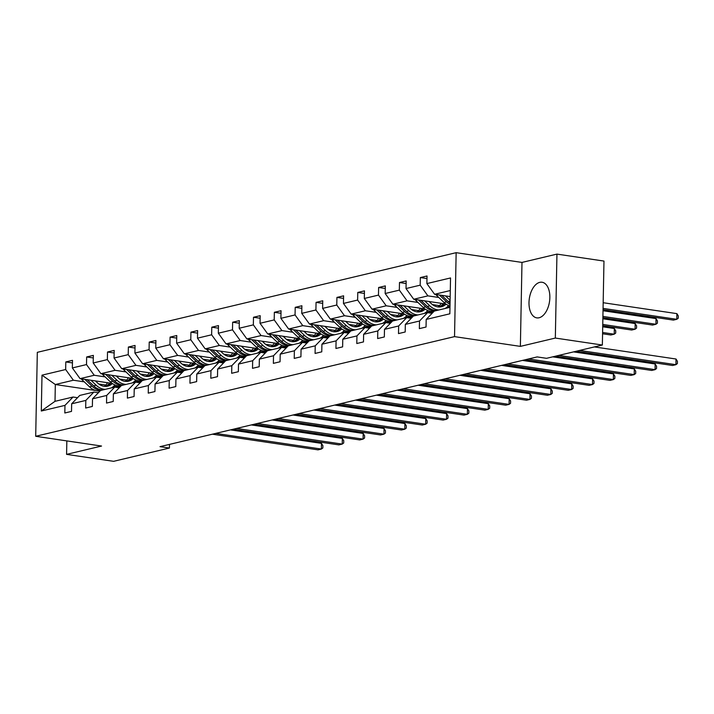 <?xml version="1.0" encoding="UTF-8"?>
<svg xmlns="http://www.w3.org/2000/svg" width="714" height="714" viewBox="0 0 714 714"><rect width="100%" height="100%" fill="white"/><g stroke="black" fill="none" stroke-linecap="round" stroke-linejoin="round"><path stroke-width="1.07" d="M539.088 317.757A18.002 10.201 -81.6 0 0 549.753 299.568A18.002 10.201 -81.6 0 0 542.06 282.253A18.002 10.201 -81.6 0 0 539.766 282.36A18.002 10.201 -81.6 0 0 529.101 300.558A18.002 10.201 -81.6 0 0 536.785 317.873A18.002 10.201 -81.6 0 0 539.088 317.757M456.148 252.676L37.315 352.332L35.7 436.29L454.532 336.624L456.148 252.676L521.988 262.422L520.372 346.379L555.331 338.061L556.947 254.104L521.988 262.422M556.947 254.104L603.973 261.074L602.357 345.032L555.331 338.061M66.839 440.904L66.58 454.363L113.606 461.324L169.423 448.044L169.495 444.403M119.89 387.122L113.722 386.212M105.788 385.033L98.764 383.989M84.261 381.847L73.372 380.232L55.326 384.525L42.001 375.162L65.661 369.531L65.804 361.936L72.444 362.917M99.951 391.138L98.755 390.96M95.89 390.531L55.326 384.525L55.005 401.322L73.051 397.029L77.558 397.689M73.372 380.232L65.661 369.531M105.119 376.885L94.23 375.269L80.057 378.643L72.346 367.942L72.489 360.338L65.804 361.936M72.346 367.942L86.51 364.568L86.662 356.964L93.293 357.955M125.976 371.923L115.088 370.307L100.915 373.681L93.195 362.98L93.347 355.376L86.662 356.964M93.195 362.98L107.368 359.606L107.511 352.002L114.151 352.993M146.825 366.96L135.946 365.345L121.773 368.719L114.053 358.017L114.195 350.413L107.511 352.002M114.053 358.017L128.225 354.644L128.368 347.04L135.008 348.03M167.683 361.998L156.794 360.383L142.621 363.756L134.91 353.055L135.053 345.451L128.368 347.04M134.91 353.055L149.074 349.681L149.226 342.077L155.857 343.068M188.541 357.036L177.652 355.42L163.479 358.794L155.759 348.093L155.911 340.489L149.226 342.077M155.759 348.093L169.932 344.719L170.084 337.115L176.715 338.106M209.389 352.073L198.51 350.458L184.337 353.832L176.617 343.131L176.76 335.526L170.084 337.115M176.617 343.131L190.79 339.757L190.933 332.153L197.573 333.135M230.247 347.111L219.359 345.496L205.186 348.869L197.475 338.168L197.617 330.564L190.933 332.153M197.475 338.168L211.639 334.795L211.79 327.19L218.422 328.172M251.105 342.149L240.216 340.533L226.043 343.907L218.323 333.206L218.475 325.602L211.79 327.19M218.323 333.206L232.496 329.832L232.648 322.228L239.279 323.21M271.954 337.186L261.074 335.571L246.901 338.945L239.181 328.244L239.324 320.64L232.648 322.228M239.181 328.244L253.354 324.87L253.497 317.266L260.137 318.248M292.811 332.224L281.923 330.609L267.75 333.982L260.039 323.281L260.182 315.677L253.497 317.266M260.039 323.281L274.212 319.908L274.354 312.304L280.986 313.285M313.669 327.262L302.781 325.646L288.608 329.02L280.888 318.319L281.039 310.715L274.354 312.304M280.888 318.319L295.06 314.945L295.212 307.341L301.843 308.323M334.527 322.3L323.638 320.684L309.465 324.058L301.745 313.357L301.888 305.753L295.212 307.341M301.745 313.357L315.918 309.983L316.061 302.379L322.701 303.361M355.376 317.337L344.487 315.722L330.323 319.096L322.603 308.394L322.746 300.79L316.061 302.379M322.603 308.394L336.776 305.021L336.919 297.417L343.55 298.398M376.233 312.375L365.345 310.76L351.172 314.133L343.452 303.432L343.604 295.828L336.919 297.417M343.452 303.432L357.625 300.058L357.776 292.454L364.408 293.436M397.091 307.413L386.203 305.797L372.03 309.171L364.31 298.47L364.452 290.866L357.776 292.454M364.31 298.47L378.482 295.096L378.625 287.492L385.265 288.474M417.94 302.441L407.051 300.835L392.887 304.209L385.167 293.508L385.31 285.903L378.625 287.492M385.167 293.508L399.34 290.134L399.483 282.53L406.114 283.512M438.798 297.479L427.909 295.873L413.736 299.246L406.016 288.545L406.168 280.941L399.483 282.53M406.016 288.545L420.189 285.172L420.341 277.567L426.972 278.549M450.293 290.544L434.594 294.284L426.874 283.583L427.026 275.979L420.341 277.567M426.874 283.583L450.534 277.951L449.847 313.803L426.187 319.435L426.044 327.03L419.359 328.627L419.502 321.023L405.329 324.397L405.186 331.992L398.501 333.59L398.644 325.986L384.48 329.359L384.328 336.954L377.644 338.552L377.795 330.948L363.622 334.322L363.48 341.917L356.795 343.514L356.938 335.91L342.765 339.284L342.622 346.879L335.937 348.477L336.08 340.873L321.916 344.246L321.764 351.841L315.079 353.439L315.231 345.835L301.058 349.208L300.915 356.804L294.23 358.401L294.373 350.797L280.2 354.171L280.058 361.766L273.373 363.364L273.516 355.759L259.352 359.133L259.2 366.728L252.515 368.326L252.667 360.722L238.494 364.095L238.351 371.699L231.666 373.288L231.809 365.684L217.636 369.058L217.493 376.662L210.808 378.25L210.951 370.646L196.787 374.02L196.636 381.624L189.951 383.213L190.102 375.609L175.93 378.982L175.787 386.586L169.102 388.175L169.245 380.571L155.072 383.945L154.929 391.549L148.244 393.137L148.387 385.533L134.223 388.907L134.071 396.511L127.387 398.1L127.538 390.496L113.365 393.869L113.223 401.473L106.538 403.062L106.681 395.458L92.508 398.831L92.365 406.436L85.68 408.024L85.823 400.42L71.659 403.794L71.507 411.398L64.822 412.987L64.974 405.382L41.305 411.014L42.001 375.162M602.357 345.032L546.549 358.312L537.142 356.92L160.016 446.652L169.423 448.044M71.659 403.794L79.736 395.431L93.909 392.057L98.407 392.727M93.909 392.057L85.823 400.42M112.205 383.4L80.057 378.643M140.747 382.16L134.571 381.249M126.637 380.071L119.613 379.027M94.23 375.269L86.51 364.568M92.508 398.831L100.594 390.469L114.767 387.095L119.265 387.764M114.767 387.095L106.681 395.458M133.063 378.438L100.915 373.681M161.596 377.197L155.429 376.287M147.495 375.109L140.471 374.065M115.088 370.307L107.368 359.606M113.365 393.869L121.451 385.506L135.615 382.133L140.123 382.802M135.615 382.133L127.538 390.496M153.912 373.476L121.773 368.719M182.454 372.235L176.287 371.325M168.352 370.147L161.328 369.102M135.946 365.345L128.225 354.644M134.223 388.907L142.3 380.544L156.473 377.171L160.971 377.84M156.473 377.171L148.387 385.533M174.769 368.513L142.621 363.756M203.311 367.273L197.135 366.362M189.201 365.184L182.177 364.14M156.794 360.383L149.074 349.681M155.072 383.945L163.158 375.582L177.331 372.208L181.829 372.878M177.331 372.208L169.245 380.571M195.627 363.551L163.479 358.794M224.16 362.31L217.993 361.4M210.059 360.222L203.035 359.178M177.652 355.42L169.932 344.719M175.93 378.982L184.016 370.62L198.18 367.246L202.687 367.915M198.18 367.246L190.102 375.609M216.476 358.589L184.337 353.832M245.018 357.348L238.851 356.438M230.917 355.26L223.893 354.215M198.51 350.458L190.79 339.757M196.787 374.02L204.864 365.657L219.037 362.284L223.536 362.953M219.037 362.284L210.951 370.646M237.334 353.626L205.186 348.869M265.876 352.386L259.7 351.466M251.765 350.297L244.741 349.253M219.359 345.496L211.639 334.795M217.636 369.058L225.722 360.695L239.895 357.321L244.393 357.991M239.895 357.321L231.809 365.684M258.191 348.664L226.043 343.907M286.725 347.423L280.557 346.504M272.623 345.335L265.599 344.291M240.216 340.533L232.496 329.832M238.494 364.095L246.58 355.733L260.744 352.359L265.251 353.028M260.744 352.359L252.667 360.722M279.04 343.702L246.901 338.945M307.582 342.461L301.415 341.542M293.481 340.373L286.457 339.328M261.074 335.571L253.354 324.87M259.352 359.133L267.429 350.77L281.602 347.397L286.1 348.066M281.602 347.397L273.516 355.759M299.898 338.739L267.75 333.982M328.44 337.499L322.264 336.58M314.33 335.41L307.315 334.366M281.923 330.609L274.212 319.908M280.2 354.171L288.286 345.808L302.459 342.434L306.958 343.104M302.459 342.434L294.373 350.797M320.756 333.777L288.608 329.02M349.289 332.537L343.122 331.617M335.187 330.448L328.163 329.404M302.781 325.646L295.06 314.945M301.058 349.208L309.144 340.846L323.308 337.472L327.815 338.141M323.308 337.472L315.231 345.835M341.613 328.815L309.465 324.058M370.147 327.574L363.979 326.655M356.045 325.486L349.021 324.442M323.638 320.684L315.918 309.983M321.916 344.246L329.993 335.883L344.166 332.51L348.673 333.179M344.166 332.51L336.08 340.873M362.462 323.853L330.323 319.096M391.004 322.612L384.828 321.693M376.894 320.524L369.879 319.479M344.487 315.722L336.776 305.021M342.765 339.284L350.851 330.921L365.024 327.548L369.522 328.217M365.024 327.548L356.938 335.91M383.32 318.89L351.172 314.133M411.853 317.65L405.686 316.73M397.752 315.561L390.728 314.517M365.345 310.76L357.625 300.058M363.622 334.322L371.708 325.959L385.872 322.585L390.379 323.255M385.872 322.585L377.795 330.948M404.178 313.928L372.03 309.171M432.711 312.687L426.544 311.768M418.609 310.599L411.585 309.555M386.203 305.797L378.482 295.096M384.48 329.359L392.557 320.997L406.73 317.623L411.237 318.292M406.73 317.623L398.644 325.986M425.026 308.966L392.887 304.209M449.972 307.19L447.392 306.806M439.458 305.637L432.443 304.592M407.051 300.835L399.34 290.134M405.329 324.397L413.415 316.034L427.588 312.661L432.086 313.33M427.588 312.661L419.502 321.023M445.884 304.003L413.736 299.246M427.909 295.873L420.189 285.172M426.187 319.435L434.273 311.072L449.972 307.332M66.58 454.363L101.54 446.045L35.7 436.29M520.372 346.379L454.532 336.624M450.177 296.587L434.594 294.284M73.051 397.029L64.974 405.382M41.305 411.014L55.005 401.322M579.652 350.431L675.908 364.684L672.57 365.488L576.305 351.226M594.387 346.924L676.015 359.017L675.908 364.684L677.381 363.587L677.425 361.32L676.015 359.017M435.745 294.454A6.114 4.918 76.6 0 0 436.441 295.239L444.01 302.459A17.654 14.191 76.6 0 0 449.998 306.047M445.482 295.891L450.106 300.308M439.351 294.989L446.553 301.852A17.654 14.191 76.6 0 0 450.025 304.396M603.035 309.671L673.436 320.104L676.783 319.31L676.89 313.633L603.169 302.718M450.052 303.039A17.654 14.191 -103.4 0 1 448.151 301.469L441.725 295.337M676.89 313.633L678.3 315.936L678.255 318.203L676.783 319.31L603.062 308.386M431.595 313.259A17.654 14.191 -103.4 0 1 432.452 312.955M558.794 355.393L655.05 369.647L651.712 370.45L555.456 356.188M573.529 351.886L655.166 363.979L655.05 369.647L656.532 368.549L656.577 366.282L655.166 363.979M410.746 318.221A17.654 14.191 -103.4 0 1 411.594 317.917M528.538 358.963L634.202 374.609L630.855 375.412L525.192 359.758M552.681 356.848L634.309 368.942L634.202 374.609L635.674 373.511L635.719 371.244L634.309 368.942M414.888 299.416A6.114 4.918 76.6 0 0 415.584 300.201L423.152 307.422A17.654 14.191 76.6 0 0 433.844 311.509M437.914 306.922A14.655 11.772 76.6 0 0 441.252 303.316M424.625 300.853L429.837 305.833A17.654 14.191 76.6 0 0 438.931 309.965M445.063 308.502A17.654 14.191 76.6 0 0 448.606 305.538M429.087 301.513L431.229 303.557A14.655 11.772 76.6 0 0 441.404 306.743A14.655 11.772 76.6 0 0 446.063 304.128M418.493 299.951L425.696 306.815A17.654 14.191 76.6 0 0 434.79 310.947M443.207 303.611A14.655 11.772 -103.4 0 1 439.28 307.002M602.884 317.703L652.587 325.066L655.925 324.272L656.032 318.596L603.018 310.742M436.388 310.563A17.654 14.191 -103.4 0 1 427.302 306.431L420.867 300.299M440.11 306.958A14.655 11.772 76.6 0 0 444.385 303.78M656.032 318.596L657.442 320.898L657.398 323.165L655.925 324.272L602.911 316.418M394.039 304.378A6.114 4.918 76.6 0 0 394.735 305.164L402.303 312.384A17.654 14.191 76.6 0 0 412.987 316.472M417.056 311.884A14.655 11.772 76.6 0 0 420.394 308.278M403.767 305.815L408.988 310.795A17.654 14.191 76.6 0 0 418.074 314.928M424.205 313.464A17.654 14.191 76.6 0 0 427.748 310.501M408.229 306.476L410.371 308.519A14.655 11.772 76.6 0 0 420.546 311.706A14.655 11.772 76.6 0 0 425.205 309.091M397.644 304.914L404.838 311.777A17.654 14.191 76.6 0 0 413.933 315.909M422.349 308.573A14.655 11.772 -103.4 0 1 418.422 311.964M602.732 325.736L631.729 330.029L635.067 329.234L635.183 323.558L602.866 318.774M415.539 315.526A17.654 14.191 -103.4 0 1 406.444 311.393L400.018 305.262M419.261 311.92A14.655 11.772 76.6 0 0 423.527 308.743M635.183 323.558L636.593 325.861L636.549 328.128L635.067 329.234L602.75 324.442M389.889 323.183A17.654 14.191 -103.4 0 1 390.736 322.88M507.681 363.926L613.344 379.571L610.006 380.375L504.343 364.72M522.416 360.418L613.451 373.904L613.344 379.571L614.816 378.474L614.861 376.207L613.451 373.904M373.181 309.341A6.114 4.918 76.6 0 0 373.877 310.126L381.446 317.346A17.654 14.191 76.6 0 0 392.138 321.434M396.208 316.846A14.655 11.772 76.6 0 0 399.537 313.241M382.918 310.777L388.13 315.758A17.654 14.191 76.6 0 0 397.225 319.89M403.356 318.426A17.654 14.191 76.6 0 0 406.9 315.463M387.372 311.438L389.523 313.491A14.655 11.772 76.6 0 0 399.697 316.668A14.655 11.772 76.6 0 0 404.347 314.053M376.787 309.876L383.989 316.739A17.654 14.191 76.6 0 0 393.075 320.872M401.491 313.535A14.655 11.772 -103.4 0 1 397.564 316.927M602.571 333.759L610.872 334.991L614.219 334.197L614.326 328.52L602.705 326.798M394.681 320.488A17.654 14.191 -103.4 0 1 385.587 316.356L379.161 310.224M398.403 316.882A14.655 11.772 76.6 0 0 402.669 313.705M614.326 328.52L615.736 330.823L615.691 333.09L614.219 334.197L602.598 332.474M369.031 328.145A17.654 14.191 -103.4 0 1 369.888 327.842M486.823 368.888L592.486 384.543L589.148 385.337L483.485 369.682M501.558 365.381L592.602 378.866L592.486 384.543L593.968 383.436L594.012 381.169L592.602 378.866M352.323 314.303A6.114 4.918 76.6 0 0 353.019 315.088L360.588 322.309A17.654 14.191 76.6 0 0 371.28 326.396M375.35 321.809A14.655 11.772 76.6 0 0 378.688 318.203M362.06 315.74L367.273 320.72A17.654 14.191 76.6 0 0 376.367 324.852M382.499 323.388A17.654 14.191 76.6 0 0 386.042 320.425M366.523 316.4L368.665 318.453A14.655 11.772 76.6 0 0 378.839 321.63A14.655 11.772 76.6 0 0 383.498 319.015M355.929 314.838L363.131 321.702A17.654 14.191 76.6 0 0 372.226 325.834M380.642 318.498A14.655 11.772 -103.4 0 1 376.715 321.889M373.824 325.45A17.654 14.191 -103.4 0 1 364.738 321.318L358.303 315.186M377.545 321.844A14.655 11.772 76.6 0 0 381.82 318.667M348.182 333.108A17.654 14.191 -103.4 0 1 349.03 332.804M465.974 373.85L571.637 389.505L568.29 390.299L462.627 374.645M480.709 370.343L571.744 383.829L571.637 389.505L573.11 388.398L573.155 386.131L571.744 383.829M331.474 319.265A6.114 4.918 76.6 0 0 332.171 320.05L339.739 327.271A17.654 14.191 76.6 0 0 350.422 331.358M354.492 326.771A14.655 11.772 76.6 0 0 357.83 323.165M341.203 320.702L346.424 325.682A17.654 14.191 76.6 0 0 355.51 329.814M361.641 328.351A17.654 14.191 76.6 0 0 365.184 325.388M345.665 321.362L347.807 323.415A14.655 11.772 76.6 0 0 357.982 326.593A14.655 11.772 76.6 0 0 362.641 323.977M335.08 319.801L342.274 326.664A17.654 14.191 76.6 0 0 351.368 330.796M359.785 323.46A14.655 11.772 -103.4 0 1 355.858 326.851M352.975 330.412A17.654 14.191 -103.4 0 1 343.88 326.28L337.445 320.149M356.697 326.807A14.655 11.772 76.6 0 0 360.963 323.629M327.324 338.07A17.654 14.191 -103.4 0 1 328.172 337.767M445.117 378.813L550.78 394.467L547.442 395.261L441.779 379.607M459.852 375.305L550.887 388.791L550.78 394.467L552.252 393.36L552.297 391.093L550.887 388.791M310.617 324.227A6.114 4.918 76.6 0 0 311.313 325.013L318.881 332.233A17.654 14.191 76.6 0 0 329.573 336.321M333.643 331.733A14.655 11.772 76.6 0 0 336.972 328.128M320.354 325.664L325.566 330.644A17.654 14.191 76.6 0 0 334.661 334.777M340.792 333.313A17.654 14.191 76.6 0 0 344.327 330.35M324.808 326.325L326.958 328.378A14.655 11.772 76.6 0 0 337.133 331.555A14.655 11.772 76.6 0 0 341.783 328.94M314.222 324.763L321.425 331.626A17.654 14.191 76.6 0 0 330.511 335.758M338.927 328.422A14.655 11.772 -103.4 0 1 335 331.814M332.117 335.384A17.654 14.191 -103.4 0 1 323.023 331.242L316.597 325.111M335.839 331.769A14.655 11.772 76.6 0 0 340.105 328.592M306.467 343.032A17.654 14.191 -103.4 0 1 307.323 342.729M424.259 383.775L529.922 399.429L526.584 400.224L420.921 384.569M438.994 380.267L530.038 393.753L529.922 399.429L531.403 398.323L531.448 396.056L530.038 393.753M289.759 329.19A6.114 4.918 76.6 0 0 290.455 329.975L298.024 337.195A17.654 14.191 76.6 0 0 308.716 341.283M312.786 336.696A14.655 11.772 76.6 0 0 316.123 333.09M299.496 330.627L304.708 335.607A17.654 14.191 76.6 0 0 313.803 339.739M319.934 338.275A17.654 14.191 76.6 0 0 323.478 335.312M303.959 331.287L306.101 333.34A14.655 11.772 76.6 0 0 316.275 336.517A14.655 11.772 76.6 0 0 320.934 333.902M293.365 329.725L300.567 336.589A17.654 14.191 76.6 0 0 309.662 340.721M318.078 333.384A14.655 11.772 -103.4 0 1 314.151 336.776M311.259 340.346A17.654 14.191 -103.4 0 1 302.174 336.205L295.739 330.073M314.981 336.731A14.655 11.772 76.6 0 0 319.256 333.554M285.618 347.995A17.654 14.191 -103.4 0 1 286.466 347.691M403.41 388.737L509.073 404.392L505.726 405.186L400.063 389.532M418.145 385.23L509.18 398.715L509.073 404.392L510.546 403.285L510.59 401.018L509.18 398.715M268.91 334.152A6.114 4.918 76.6 0 0 269.606 334.937L277.175 342.158A17.654 14.191 76.6 0 0 287.858 346.245M291.928 341.658A14.655 11.772 76.6 0 0 295.266 338.052M278.638 335.589L283.86 340.569A17.654 14.191 76.6 0 0 292.945 344.701M299.077 343.238A17.654 14.191 76.6 0 0 302.62 340.275M283.101 336.249L285.243 338.302A14.655 11.772 76.6 0 0 295.417 341.479A14.655 11.772 76.6 0 0 300.076 338.864M272.516 334.688L279.709 341.551A17.654 14.191 76.6 0 0 288.804 345.683M297.22 338.347A14.655 11.772 -103.4 0 1 293.293 341.738M290.411 345.308A17.654 14.191 -103.4 0 1 281.316 341.167L274.881 335.036M294.132 341.694A14.655 11.772 76.6 0 0 298.398 338.516M264.76 352.957A17.654 14.191 -103.4 0 1 265.608 352.654M382.552 393.7L488.215 409.354L484.877 410.148L379.214 394.494M397.287 390.192L488.322 403.678L488.215 409.354L489.688 408.247L489.733 405.98L488.322 403.678M243.902 357.919A17.654 14.191 -103.4 0 1 244.759 357.616M361.695 398.662L467.358 414.316L464.02 415.111L358.357 399.456M376.43 395.154L467.474 408.64L467.358 414.316L468.839 413.21L468.884 410.943L467.474 408.64M223.054 362.882A17.654 14.191 -103.4 0 1 223.901 362.578M340.846 403.624L446.509 419.279L443.162 420.073L337.499 404.419M355.581 400.117L446.616 413.602L446.509 419.279L447.981 418.172L448.026 415.905L446.616 413.602M202.196 367.844A17.654 14.191 -103.4 0 1 203.044 367.54M319.988 408.587L425.651 424.241L422.313 425.035L316.65 409.381M334.723 405.079L425.758 418.565L425.651 424.241L427.124 423.134L427.168 420.867L425.758 418.565M181.338 372.806A17.654 14.191 -103.4 0 1 182.195 372.503M299.13 413.549L404.793 429.203L401.455 429.998L295.792 414.343M313.865 410.041L404.909 423.527L404.793 429.203L406.275 428.097L406.32 425.83L404.909 423.527M160.489 377.768A17.654 14.191 -103.4 0 1 161.337 377.465M278.281 418.511L383.945 434.166L380.598 434.96L274.935 419.305M293.017 415.004L384.052 428.489L383.945 434.166L385.417 433.059L385.462 430.792L384.052 428.489M248.053 339.114A6.114 4.918 76.6 0 0 248.749 339.9L256.317 347.12A17.654 14.191 76.6 0 0 267.009 351.217M271.079 346.62A14.655 11.772 76.6 0 0 274.408 343.015M257.79 340.551L263.002 345.531A17.654 14.191 76.6 0 0 272.096 349.664M278.228 348.2A17.654 14.191 76.6 0 0 281.762 345.237M262.243 341.212L264.385 343.264A14.655 11.772 76.6 0 0 274.569 346.442A14.655 11.772 76.6 0 0 279.219 343.827M251.658 339.65L258.861 346.513A17.654 14.191 76.6 0 0 267.946 350.645M276.363 343.309A14.655 11.772 -103.4 0 1 272.436 346.701M269.553 350.271A17.654 14.191 -103.4 0 1 260.458 346.129L254.032 339.998M273.275 346.656A14.655 11.772 76.6 0 0 277.541 343.479M227.195 344.077A6.114 4.918 76.6 0 0 227.891 344.862L235.459 352.082A17.654 14.191 76.6 0 0 246.151 356.179M250.221 351.583A14.655 11.772 76.6 0 0 253.559 347.977M236.932 345.514L242.144 350.494A17.654 14.191 76.6 0 0 251.239 354.626M257.37 353.162A17.654 14.191 76.6 0 0 260.913 350.199M241.394 346.174L243.536 348.227A14.655 11.772 76.6 0 0 253.711 351.404A14.655 11.772 76.6 0 0 258.37 348.789M230.8 344.612L238.003 351.475A17.654 14.191 76.6 0 0 247.098 355.608M255.514 348.271A14.655 11.772 -103.4 0 1 251.587 351.663M248.695 355.233A17.654 14.191 -103.4 0 1 239.609 351.092L233.175 344.96M252.417 351.618A14.655 11.772 76.6 0 0 256.692 348.441M206.337 349.039A6.114 4.918 76.6 0 0 207.042 349.824L214.611 357.045A17.654 14.191 76.6 0 0 225.294 361.141M229.364 356.545A14.655 11.772 76.6 0 0 232.702 352.939M216.074 350.476L221.295 355.456A17.654 14.191 76.6 0 0 230.381 359.588M236.512 358.125A17.654 14.191 76.6 0 0 240.056 355.161M220.537 351.136L222.679 353.189A14.655 11.772 76.6 0 0 232.853 356.366A14.655 11.772 76.6 0 0 237.512 353.751M209.952 349.574L217.145 356.438A17.654 14.191 76.6 0 0 226.24 360.57M234.656 353.234A14.655 11.772 -103.4 0 1 230.729 356.625M227.846 360.195A17.654 14.191 -103.4 0 1 218.752 356.054L212.317 349.922M231.568 356.581A14.655 11.772 76.6 0 0 235.834 353.403M185.488 354.001A6.114 4.918 76.6 0 0 186.184 354.787L193.753 362.007A17.654 14.191 76.6 0 0 204.445 366.103M208.515 361.507A14.655 11.772 76.6 0 0 211.844 357.901M195.225 355.447L200.438 360.418A17.654 14.191 76.6 0 0 209.532 364.551M215.664 363.087A17.654 14.191 76.6 0 0 219.198 360.124M199.679 356.099L201.821 358.151A14.655 11.772 76.6 0 0 212.004 361.329A14.655 11.772 76.6 0 0 216.654 358.714M189.094 354.537L196.296 361.4A17.654 14.191 76.6 0 0 205.382 365.532M213.798 358.196A14.655 11.772 -103.4 0 1 209.871 361.587M206.989 365.157A17.654 14.191 -103.4 0 1 197.894 361.025L191.468 354.885M210.71 361.543A14.655 11.772 76.6 0 0 214.976 358.366M164.631 358.963A6.114 4.918 76.6 0 0 165.327 359.749L172.895 366.969A17.654 14.191 76.6 0 0 183.587 371.066M187.657 366.469A14.655 11.772 76.6 0 0 190.986 362.864M174.368 360.409L179.58 365.381A17.654 14.191 76.6 0 0 188.674 369.513M194.806 368.049A17.654 14.191 76.6 0 0 198.349 365.086M178.83 361.07L180.972 363.114A14.655 11.772 76.6 0 0 191.147 366.291A14.655 11.772 76.6 0 0 195.806 363.676M168.236 359.499L175.439 366.362A17.654 14.191 76.6 0 0 184.524 370.495M192.95 363.158A14.655 11.772 -103.4 0 1 189.023 366.55M186.131 370.12A17.654 14.191 -103.4 0 1 177.045 365.987L170.61 359.847M189.853 366.505A14.655 11.772 76.6 0 0 194.128 363.328M143.773 363.926A6.114 4.918 76.6 0 0 144.469 364.711L152.046 371.932A17.654 14.191 76.6 0 0 162.73 376.028M166.799 371.432A14.655 11.772 76.6 0 0 170.137 367.826M153.51 365.372L158.731 370.343A17.654 14.191 76.6 0 0 167.817 374.475M173.948 373.011A17.654 14.191 76.6 0 0 177.491 370.048M157.972 366.032L160.114 368.076A14.655 11.772 76.6 0 0 170.289 371.253A14.655 11.772 76.6 0 0 174.948 368.638M147.387 364.461L154.581 371.325A17.654 14.191 76.6 0 0 163.676 375.457M172.092 368.121A14.655 11.772 -103.4 0 1 168.165 371.512M165.282 375.082A17.654 14.191 -103.4 0 1 156.188 370.95L149.753 364.809M169.004 371.467A14.655 11.772 76.6 0 0 173.27 368.29M139.632 382.731A17.654 14.191 -103.4 0 1 140.48 382.427M257.424 423.473L363.087 439.128L359.749 439.922L254.086 424.268M272.159 419.966L363.194 433.452L363.087 439.128L364.559 438.021L364.604 435.754L363.194 433.452M122.924 368.888A6.114 4.918 76.6 0 0 123.62 369.673L131.189 376.894A17.654 14.191 76.6 0 0 141.881 380.99M145.951 376.394A14.655 11.772 76.6 0 0 149.28 372.788M132.661 370.334L137.873 375.305A17.654 14.191 76.6 0 0 146.959 379.437M153.099 377.974A17.654 14.191 76.6 0 0 156.634 375.011M137.115 370.994L139.257 373.038A14.655 11.772 76.6 0 0 149.44 376.216A14.655 11.772 76.6 0 0 154.09 373.601M126.53 369.424L133.732 376.287A17.654 14.191 76.6 0 0 142.818 380.419M151.234 373.083A14.655 11.772 -103.4 0 1 147.307 376.474M144.424 380.044A17.654 14.191 -103.4 0 1 135.33 375.912L128.904 369.772M148.146 376.43A14.655 11.772 76.6 0 0 152.412 373.252M118.774 387.693A17.654 14.191 -103.4 0 1 119.631 387.39M236.566 428.436L342.229 444.09L338.891 444.884L233.228 429.23M251.301 424.928L342.345 438.414L342.229 444.09L343.711 442.983L343.755 440.716L342.345 438.414M102.066 373.85A6.114 4.918 76.6 0 0 102.762 374.636L110.331 381.856A17.654 14.191 76.6 0 0 121.023 385.953M125.093 381.356A14.655 11.772 76.6 0 0 128.422 377.751M111.803 375.296L117.016 380.267A17.654 14.191 76.6 0 0 126.11 384.4M132.242 382.936A17.654 14.191 76.6 0 0 135.785 379.973M116.266 375.957L118.408 378.001A14.655 11.772 76.6 0 0 128.582 381.178A14.655 11.772 76.6 0 0 133.241 378.563M105.672 374.386L112.874 381.249A17.654 14.191 76.6 0 0 121.96 385.382M130.385 378.045A14.655 11.772 -103.4 0 1 126.458 381.437M123.567 385.007A17.654 14.191 -103.4 0 1 114.481 380.874L108.046 374.734M127.288 381.392A14.655 11.772 76.6 0 0 131.563 378.215M97.925 392.655A17.654 14.191 -103.4 0 1 98.773 392.352M215.717 433.398L321.38 449.052L318.033 449.847L212.37 434.192M230.452 429.89L321.487 443.376L321.38 449.052L322.853 447.946L322.898 445.679L321.487 443.376M81.209 378.813A6.114 4.918 76.6 0 0 81.905 379.598L89.482 386.818A17.654 14.191 76.6 0 0 100.165 390.915M104.235 386.319A14.655 11.772 76.6 0 0 107.573 382.713M90.946 380.259L96.167 385.23A17.654 14.191 76.6 0 0 105.253 389.362M111.384 387.907A17.654 14.191 76.6 0 0 114.927 384.935M95.408 380.919L97.55 382.963A14.655 11.772 76.6 0 0 107.725 386.14A14.655 11.772 76.6 0 0 112.384 383.525M84.823 379.348L92.017 386.212A17.654 14.191 76.6 0 0 101.111 390.353M109.528 383.007A14.655 11.772 -103.4 0 1 105.601 386.399M102.718 389.969A17.654 14.191 -103.4 0 1 93.623 385.837L87.188 379.696M106.44 386.354A14.655 11.772 76.6 0 0 110.706 383.186M446.553 301.852L444.01 302.459M450.097 301.013L448.151 301.469M438.209 294.82L436.441 295.239M425.696 306.815L423.152 307.422M429.837 305.833L427.302 306.431M417.351 299.782L415.584 300.201M404.838 311.777L402.303 312.384M408.988 310.795L406.444 311.393M396.502 304.744L394.735 305.164M383.989 316.739L381.446 317.346M388.13 315.758L385.587 316.356M375.644 309.706L373.877 310.126M363.131 321.702L360.588 322.309M367.273 320.72L364.738 321.318M354.787 314.669L353.019 315.088M342.274 326.664L339.739 327.271M346.424 325.682L343.88 326.28M333.938 319.631L332.171 320.05M321.425 331.626L318.881 332.233M325.566 330.644L323.023 331.242M313.08 324.593L311.313 325.013M300.567 336.589L298.024 337.195M304.708 335.607L302.174 336.205M292.222 329.556L290.455 329.975M279.709 341.551L277.175 342.158M283.86 340.569L281.316 341.167M271.374 334.518L269.606 334.937M258.861 346.513L256.317 347.12M263.002 345.531L260.458 346.129M250.516 339.48L248.749 339.9M238.003 351.475L235.459 352.082M242.144 350.494L239.609 351.092M229.658 344.443L227.891 344.862M217.145 356.438L214.611 357.045M221.295 355.456L218.752 356.054M208.8 349.405L207.042 349.824M196.296 361.4L193.753 362.007M200.438 360.418L197.894 361.025M187.952 354.367L186.184 354.787M175.439 366.362L172.895 366.969M179.58 365.381L177.045 365.987M167.094 359.329L165.327 359.749M154.581 371.325L152.046 371.932M158.731 370.343L156.188 370.95M146.236 364.292L144.469 364.711M133.732 376.287L131.189 376.894M137.873 375.305L135.33 375.912M125.387 369.254L123.62 369.673M112.874 381.249L110.331 381.856M117.016 380.267L114.481 380.874M104.53 374.216L102.762 374.636M92.017 386.212L89.482 386.818M96.167 385.23L93.623 385.837M83.672 379.179L81.905 379.598M432.488 312.919L431.265 313.205M411.63 317.882L410.416 318.167M390.772 322.844L389.558 323.13M369.923 327.806L368.701 328.092M349.066 332.769L347.852 333.054M328.208 337.731L326.994 338.017M307.359 342.693L306.136 342.979M286.501 347.656L285.288 347.941M265.644 352.618L264.43 352.903M244.795 357.58L243.572 357.866M223.937 362.542L222.723 362.828M203.079 367.505L201.866 367.79M182.231 372.467L181.008 372.762M161.373 377.429L160.159 377.724M140.515 382.392L139.301 382.686M119.666 387.354L118.444 387.648M98.809 392.316L97.595 392.611"/></g></svg>
